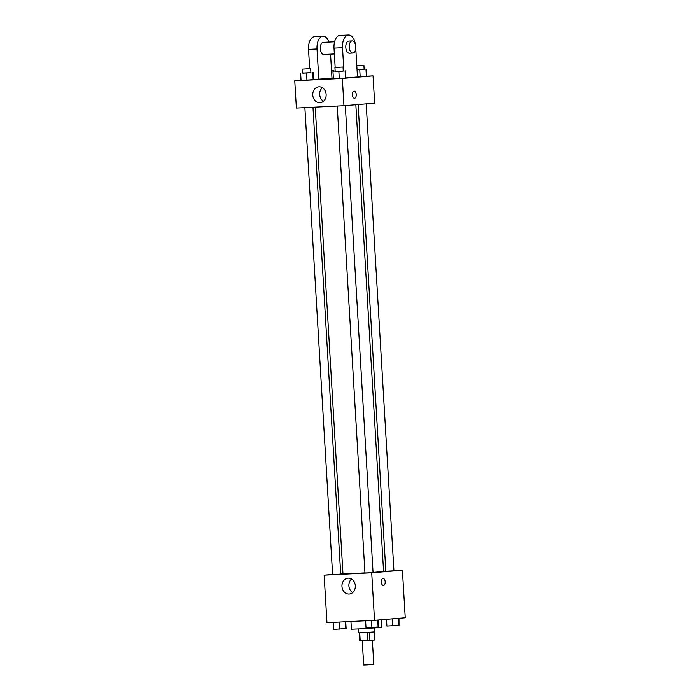 <?xml version="1.0" encoding="UTF-8"?>
<svg xmlns="http://www.w3.org/2000/svg" width="700" height="700" viewBox="0 0 700 700"><rect width="100%" height="100%" fill="white"/><g stroke="black" fill="none" stroke-linecap="round" stroke-linejoin="round"><path stroke-width="1.05" d="M362.25 640.798L363.685 665L367.316 664.86L373.8 664.396L372.356 640.185M367.334 632.441L367.815 640.517L359.748 640.894L359.266 632.844M374.377 631.942L374.85 639.975L367.815 640.517M369.46 632.31L369.941 640.386M374.675 628.014L374.911 631.864L366.826 632.468L358.733 632.826L358.496 628.976M359.721 632.826L360.203 640.894M350.954 621.477L351.409 629.204L362.294 628.775L381.745 627.401L381.29 619.745M393.925 570.666L402.412 570.246L405.239 617.759L374.535 620.314L326.961 622.668L324.135 575.155L332.605 574.446M383.556 571.183L385.831 571.069M373.047 572.39L383.574 571.489L355.845 104.72M315.236 107.126L342.974 573.904L364.963 572.906M340.681 573.781L342.956 573.589M402.412 570.246L371.709 572.793L324.135 575.155M304.876 107.642L332.614 574.604L340.707 574.122L312.97 107.24M358.12 104.527L385.849 571.27L393.286 570.859L393.934 570.789L366.196 103.862M345.31 105.595L373.056 572.521L369.014 572.827L364.963 573.003L337.225 106.041M371.709 572.793L374.535 620.314M355.329 585.769A7.971 6.694 85.3 0 1 349.3 594.046A7.971 6.694 85.3 0 1 341.976 586.653A7.971 6.694 85.3 0 1 347.988 578.165A7.971 6.694 85.3 0 1 355.329 585.769M383.066 578.454A3.544 1.925 -92.8 0 1 383.101 578.454A3.544 1.925 -92.8 0 1 385.201 581.901A3.544 1.925 -92.8 0 1 383.451 585.532A3.544 1.925 -92.8 0 1 381.351 582.12A3.544 1.925 -92.8 0 1 383.066 578.454M383.101 578.454A3.544 1.925 -92.8 0 1 385.192 581.901A3.544 1.925 -92.8 0 1 383.451 585.532M352.669 592.602A7.971 6.694 85.3 0 1 351.549 579.031M366.748 76.169L373.039 75.862L374.666 103.154L343.963 105.709L296.38 108.062L294.761 80.763L301.044 80.246M378.079 620.016L378.49 626.938L371.91 627.48L366.021 627.778L365.601 620.751M377.72 620.043L378.14 627.069M371.49 620.462L371.91 627.48M345.73 621.74L346.132 628.539L333.672 629.379L333.252 622.352M345.38 621.758L345.791 628.67M339.141 622.064L339.553 629.09M398.956 618.284L399.017 625.336L386.899 626.045L386.505 619.316M398.606 618.31L399.017 625.336M392.376 618.826L392.787 625.747M343.262 70.989L335.169 71.47M334.933 67.498L335.178 71.54L342.615 71.129L343.262 71.059L343.026 67.016L334.933 67.498L343.026 67.016M345.45 70.884L345.87 77.962L339.29 78.505L333.401 78.794L332.981 71.715M345.1 71.006L345.52 78.085L333.401 78.794M338.87 71.426L339.29 78.505M310.905 72.59L302.82 73.071M302.584 69.099L302.82 73.141L310.266 72.739L310.914 72.66L310.669 68.618L302.584 69.099L310.669 68.618M313.101 72.485L313.521 79.564L306.941 80.106L301.053 80.404L300.632 73.325M312.751 72.616L313.171 79.686L301.053 80.404M306.521 73.027L306.941 80.106M364.14 69.256L357.053 69.825M357.053 69.79L364.14 69.326L363.904 65.284L356.808 65.66M366.328 69.151L366.748 76.23L345.87 77.884M365.986 69.274L366.406 76.353L357.473 76.904L355.766 48.204M359.748 69.694L360.168 76.772M356.808 65.748L363.904 65.284M331.783 70.858L333.979 70.752L331.564 71.015M331.555 70.962L331.319 66.876M333.979 70.752L334.023 71.549M333.629 70.884L333.672 71.566M333.358 78.006L331.984 78.094L333.358 78.006M356.239 94.526A3.544 1.925 87.2 0 0 354.148 91.14A3.544 1.925 -92.8 0 1 356.248 94.526A3.544 1.925 -92.8 0 1 354.498 98.228A3.544 1.925 87.2 0 0 356.239 94.526M354.498 98.228A3.544 1.925 -92.8 0 1 352.406 94.78A3.544 1.925 -92.8 0 1 354.148 91.14M373.039 75.862L342.335 78.409L343.963 105.709L296.38 108.062M374.666 103.154L343.963 105.709M312.769 95.086A7.971 6.694 85.3 0 1 318.789 86.809A7.971 6.694 85.3 0 1 326.121 94.203A7.971 6.694 85.3 0 1 320.11 102.69A7.971 6.694 85.3 0 1 312.769 95.086M342.335 78.409L294.761 80.763M322.35 87.684A7.971 6.694 -94.7 0 0 319.699 94.509A7.971 6.694 -94.7 0 0 323.479 101.246M330.558 54.145L331.984 78.19L313.521 79.546M335.169 67.462L334.014 48.107L342.51 47.688A12.154 6.598 -92.8 0 1 348.486 35A12.154 6.598 -92.8 0 1 355.486 44.739M348.486 35L339.99 35.42A12.154 6.598 87.2 0 0 334.014 48.107M334.364 53.953L323.908 54.477A6.081 3.299 -92.8 0 1 320.311 48.624A6.081 3.299 -92.8 0 1 323.243 42.341A6.081 3.299 -92.8 0 1 323.304 42.333L334.582 41.773M309.671 68.635L308.534 49.367L317.021 48.947L318.824 79.284M317.021 48.947A12.154 6.598 -92.8 0 1 323.006 36.26A12.154 6.598 -92.8 0 1 329.009 42.053M352.791 53.042L349.396 53.209A6.081 3.299 -92.8 0 1 345.8 47.355A6.081 3.299 -92.8 0 1 348.731 41.072A6.081 3.299 -92.8 0 1 348.793 41.072L352.188 40.898A6.081 3.299 -92.8 0 1 355.784 46.812A6.081 3.299 -92.8 0 1 352.791 53.042A6.081 3.299 -92.8 0 1 349.195 47.189A6.081 3.299 -92.8 0 1 352.126 40.906A6.081 3.299 -92.8 0 1 352.188 40.898M343.892 70.962L342.51 47.688M308.534 49.367A12.154 6.598 -92.8 0 1 314.51 36.689L323.006 36.26M308.516 47.066A6.081 3.299 87.2 0 0 308.613 50.75"/></g></svg>
